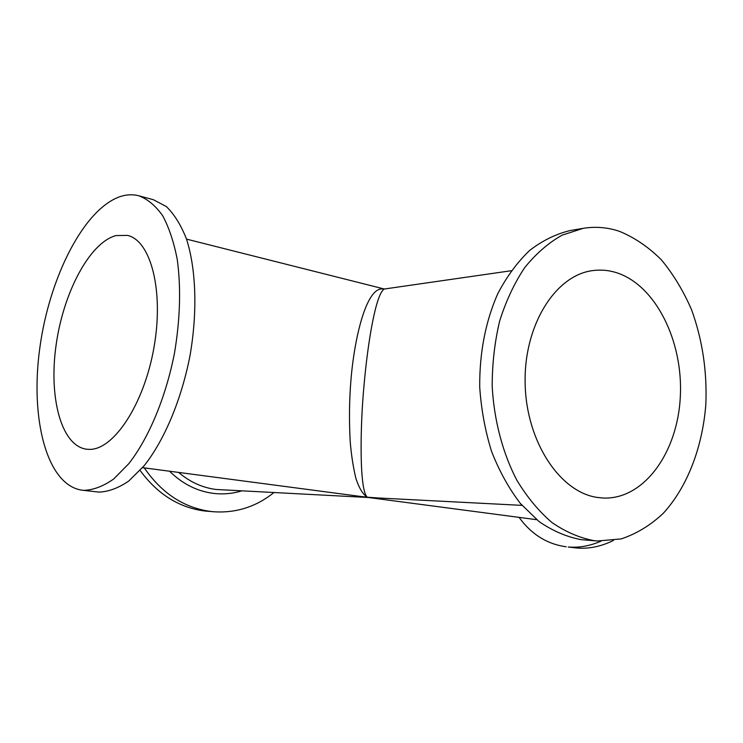 <?xml version="1.0" encoding="UTF-8"?>
<svg xmlns="http://www.w3.org/2000/svg" width="743" height="743" viewBox="0 0 743 743"><rect width="100%" height="100%" fill="white"/><g stroke="black" fill="none" stroke-linecap="round" stroke-linejoin="round"><path stroke-width="1.11" d="M619.374 231.296C607.477 227.33 595.394 226.346 583.116 228.352L562.08 235.178C548.492 242.84 536.047 253.632 524.744 267.554C514.37 283.111 506.011 300.934 499.658 321.022C494.662 342.04 492.172 363.866 492.2 386.49C494.076 420.38 502.658 452.868 516.738 480.034C527.01 497.021 538.694 511.147 551.808 522.422C565.451 531.839 579.531 537.913 594.038 540.644L597.474 540.988L621.12 538.926C636.389 533.864 650.413 525.347 663.202 513.385C687.386 486.99 702.534 447.24 705.85 404.229C707.16 371.24 702.414 339.783 691.612 309.877C683.458 291.042 673.409 274.39 661.465 259.948C648.611 247.085 634.578 237.537 619.374 231.296M597.474 540.988L581.267 539.669C566.779 536.957 552.736 530.939 539.121 521.614L520.267 503.345C508.853 488.383 499.296 471.099 491.597 451.493C485.188 430.912 481.223 409.449 479.718 387.094C479.439 352.879 485.458 321.747 497.764 293.689C506.819 276.489 517.481 262.047 529.75 250.354C542.669 240.463 556.247 233.841 570.485 230.488L583.116 228.352M615.993 272.523C655.428 284.653 683.328 341.065 680.309 396.678C677.737 452.348 644.116 499.658 603.372 498.042L597.576 497.476C559.916 492.423 526.053 441.444 525.134 383.193C523.834 324.942 555.634 274.938 592.933 270.573C600.706 269.551 608.387 270.201 615.993 272.523M613.449 540.449C601.198 546.486 589.013 549.012 576.884 548.018L568.228 547.006C579.048 547.888 589.961 545.947 600.966 541.173M519.078 517.379C531.384 534.319 547.08 544.127 566.166 546.792M178.608 472.418C189.939 482.012 202.384 487.696 215.962 489.461L368.639 497.513M370.255 497.485L370.738 497.383M144.272 467.886C161.918 493.501 184.264 508.045 211.3 511.518L214.328 511.806C236.432 513.088 256.279 506.689 273.861 492.609M214.328 511.806L205.012 511.045C179.165 507.766 157.525 494.225 140.093 470.412M89.076 449.366L86.262 449.171C60.991 445.475 48.564 396.883 56.162 344.631C63.489 292.37 89.671 242.571 115.992 235.568L127.406 235.401C150.838 240.37 164.157 291.061 153.885 347.928C143.882 404.833 113.326 450.388 89.076 449.366M120.923 196.347C84.238 208.077 49.354 277.139 39.816 347.947C29.924 418.727 46.79 485.467 82.259 490.204L83.922 490.352C93.442 489.999 103.333 486.238 113.586 479.077L128.762 463.725C148.702 438.259 165.763 397.589 174.466 353.241C180.168 319.193 181.106 287.959 177.261 259.548C173.899 242.162 169.042 227.572 162.698 215.767C155.658 205.811 147.736 199.161 138.922 195.808C133.108 194.276 127.109 194.452 120.923 196.347M138.922 195.808L153.42 199.728L166.321 206.554C174.224 214.179 180.921 224.925 186.4 238.782C196.143 268.817 197.666 312.097 189.902 356.231C181.264 400.217 164.175 440.534 144.114 465.768L128.818 480.972C118.481 488.058 108.487 491.764 98.856 492.098L82.259 490.204M359.278 496.278L367.302 497.206C362.965 494.494 359.175 488.281 355.953 478.585C353.259 467.561 351.346 455.218 350.204 441.556C349.061 420.668 349.284 400.486 350.863 381.02C354.197 338.901 366.02 288.043 382.32 288.916M186.512 239.116L384.345 289.018C375.837 293.299 367.729 343.09 364.079 384.725C360.076 426.333 359.175 490.306 367.302 497.206L377.518 497.94M241.475 490.947C232.336 493.705 222.965 494.513 213.39 493.371C197.062 491.262 182.453 483.879 169.543 471.22M368.082 497.457L536.715 519.701M142.526 467.653L359.853 496.352M384.345 289.018L511.23 270.731M376.831 497.903L522.004 505.37"/></g></svg>

